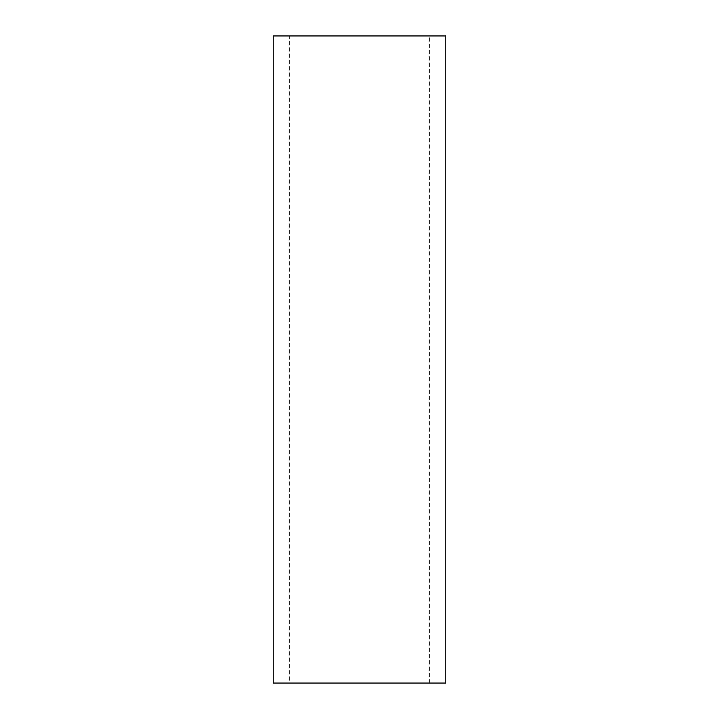 <?xml version="1.0" encoding="UTF-8"?>
<svg xmlns="http://www.w3.org/2000/svg" width="719" height="719" viewBox="0 0 719 719"><rect width="100%" height="100%" fill="white"/><g stroke="black" fill="none" stroke-linecap="round" stroke-linejoin="round"><path stroke-width="0.54" stroke-dasharray="3.6 2.7" d="M289.398 683.05L429.603 683.05L289.398 683.05L289.398 35.95L429.603 35.95L289.398 35.95M429.603 683.05L429.603 35.95M273.22 683.05L445.78 683.05M273.22 35.95L445.78 35.95"/><path stroke-width="1.08" d="M445.78 683.05L273.22 683.05L273.22 35.95L445.78 35.95L445.78 683.05"/></g></svg>
